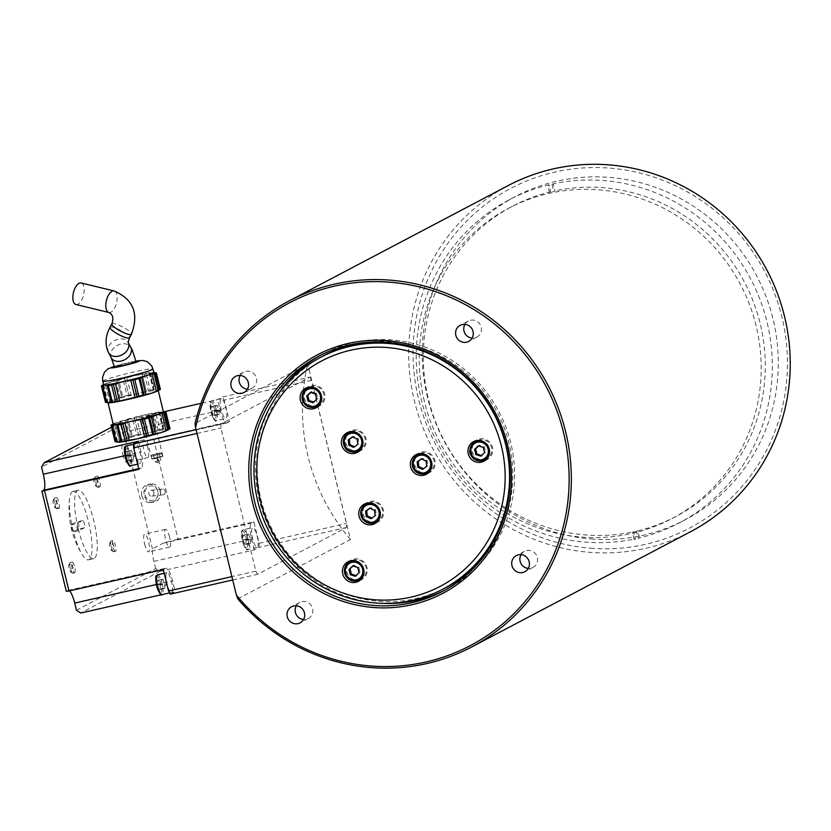 <?xml version="1.0" encoding="UTF-8"?>
<svg xmlns="http://www.w3.org/2000/svg" width="831" height="831" viewBox="0 0 831 831"><rect width="100%" height="100%" fill="white"/><g stroke="black" fill="none" stroke-linecap="round" stroke-linejoin="round"><path stroke-width="0.62" stroke-dasharray="4.16 3.12" d="M169.586 537.179A9.079 2.192 77.2 0 0 165.566 529.378A9.079 2.192 77.2 0 0 165.577 539.298A9.079 2.192 77.2 0 0 169.597 547.089A9.079 2.192 77.2 0 0 169.586 537.179M147.773 447.701A9.079 2.192 77.2 0 0 143.753 439.9A9.079 2.192 77.2 0 0 143.763 449.81A9.079 2.192 77.2 0 0 147.783 457.611A9.079 2.192 77.2 0 0 147.773 447.701M75.922 304.489A11.073 5.194 103.6 0 0 81.459 300.417A11.073 5.194 103.6 0 0 84.211 289.552A11.073 5.194 103.6 0 0 81.147 282.966M135.983 361.714L127.683 363.043L114.481 366.949M352.334 560.572A10.149 9.827 62.2 0 1 361.776 578.501M361.215 578.823A10.149 9.827 62.2 0 1 347.784 574.418A10.149 9.827 62.2 0 1 351.752 560.852M355.304 576.288L360.093 572.154L358.826 566.981L353.829 565.402L353.144 566.077M353.829 565.402L352.77 565.963M358.826 566.981L357.766 567.542M360.093 572.154L359.034 572.704M243.13 539.797L244.74 544.326L246.069 544.357L245.779 539.87L244.158 535.341L242.839 535.309L243.13 539.797L247.669 538.768L247.378 534.281L248.698 534.312L244.158 535.341M253.787 542.352A10.149 2.451 77.2 0 0 257.174 547.349A10.149 2.451 77.2 0 0 257.319 536.909A10.149 2.451 77.2 0 0 252.676 527.55A10.149 2.451 77.2 0 0 253.787 542.352M246.069 544.357L250.609 543.318L251.907 538.135L248.698 534.26L250.318 538.831L245.779 539.87M247.378 534.281L242.839 535.309M250.318 538.831L250.609 543.318L249.279 543.287L247.669 538.768M249.279 543.287L244.74 544.326M157.423 584.92L159.043 589.449L160.373 589.48L160.082 584.993L158.461 580.464L157.132 580.433L157.423 584.92L161.962 583.892L161.671 579.404L163.001 579.436L158.461 580.464M168.091 587.475A10.149 2.451 77.2 0 0 171.477 592.472A10.149 2.451 77.2 0 0 171.622 582.032A10.149 2.451 77.2 0 0 166.979 572.673A10.149 2.451 77.2 0 0 168.091 587.475M160.373 589.48L164.912 588.452L166.2 583.269L163.001 579.384L164.621 583.954L160.082 584.993M161.671 579.404L157.132 580.433M164.621 583.954L164.912 588.452L163.582 588.41L161.962 583.892M163.582 588.41L159.043 589.449M318.896 405.237A10.149 9.827 62.2 0 1 304.333 397.104A10.149 9.827 62.2 0 1 309.444 387.277M310.015 386.997A10.149 9.827 62.2 0 1 319.457 404.915M313.703 402.027L317.774 398.568L316.507 393.406L315.448 393.967M317.774 398.568L316.715 399.129M314.045 402.152L312.986 402.713M316.507 393.406L311.511 391.827L310.451 392.377M311.511 391.827L310.836 392.502M639.527 537.865L637.824 530.843L636.598 531.487L638.301 538.509L639.527 537.865A182.571 176.774 -117.8 0 0 679.343 522.865A182.571 176.774 -117.8 0 0 760.583 301.061A182.571 176.774 -117.8 0 0 553.228 183.838L552.002 184.482A182.571 176.774 -117.8 0 0 547.816 185.438L549.042 184.794L550.745 191.805L549.52 192.449A175.331 169.773 62.2 0 1 553.716 191.494L554.942 190.85L553.228 183.838M637.824 530.843A175.331 169.773 -117.8 0 0 675.977 516.466A175.331 169.773 -117.8 0 0 754.008 303.492A175.331 169.773 -117.8 0 0 554.942 190.85M634.115 539.454L632.401 532.442L633.627 531.798L635.341 538.81L634.115 539.454A182.571 176.774 -117.8 0 0 638.301 538.509M636.598 531.487A175.331 169.773 62.2 0 1 632.401 532.442M424.309 401.176A175.331 169.773 62.2 0 1 508.51 208.332A175.331 169.773 62.2 0 1 740.421 284.379A175.331 169.773 62.2 0 1 671.895 518.617A175.331 169.773 62.2 0 1 424.309 401.176M550.745 191.805A175.331 169.773 -117.8 0 0 512.592 206.181A175.331 169.773 -117.8 0 0 428.391 399.025A175.331 169.773 -117.8 0 0 633.627 531.798M549.52 192.449L547.816 185.438M552.002 184.482L553.716 191.494M549.042 184.794A182.571 176.774 -117.8 0 0 509.226 199.783A182.571 176.774 -117.8 0 0 420.652 396.771A182.571 176.774 -117.8 0 0 585.128 542.103A182.571 176.774 -117.8 0 0 635.341 538.81M591.101 538.945A182.571 176.774 -117.8 0 0 685.326 519.718A182.571 176.774 -117.8 0 0 756.677 275.819A182.571 176.774 -117.8 0 0 515.199 196.635A182.571 176.774 -117.8 0 0 426.635 393.614A182.571 176.774 -117.8 0 0 591.101 538.945M590.633 548.231A191.94 185.853 -117.8 0 0 766.971 276.017A191.94 185.853 -117.8 0 0 443.183 250.276A191.94 185.853 -117.8 0 0 590.633 548.231M690.592 531.705A195.638 189.426 62.2 0 1 589.636 552.314A195.638 189.426 62.2 0 1 462.265 489.885A195.638 189.426 62.2 0 1 508.302 185.5M237.791 598.86L350.464 539.527L307.709 364.155L195.036 423.478M309.849 377.16L311.532 380.307L346.434 523.478L346.496 527.488L257.527 574.335L255.844 571.177L220.942 428.017L220.88 424.007L309.849 377.16L222.531 397L217.639 399.586L200.977 403.367M274.864 399.057A132.887 128.67 -117.8 0 0 291.858 560.676A132.887 128.67 -117.8 0 0 382.426 603.337M444.689 590.239A132.887 128.67 -117.8 0 0 446.953 589.086A132.887 128.67 -117.8 0 0 498.891 411.553A132.887 128.67 -117.8 0 0 323.124 353.923A132.887 128.67 -117.8 0 0 320.891 355.128M365.089 342.455A131.038 126.883 62.2 0 1 507.897 510.629A131.038 126.883 62.2 0 1 480.152 560.977M446.091 587.455A131.038 126.883 62.2 0 1 272.765 530.625A131.038 126.883 62.2 0 1 323.986 355.554M350.464 539.527A195.638 189.426 62.2 0 1 307.709 364.155M521.058 554.713A9.079 8.788 62.2 0 1 535.881 554.256A9.079 8.788 62.2 0 1 528.256 568.394M464.913 324.402A9.079 8.788 62.2 0 1 478.968 322.999A9.079 8.788 62.2 0 1 472.122 338.082M240.18 375.477A9.079 8.788 62.2 0 1 255.003 375.03A9.079 8.788 62.2 0 1 247.389 389.157M296.324 605.789A9.079 8.788 62.2 0 1 310.379 604.386A9.079 8.788 62.2 0 1 303.533 619.469M317.619 406.764A11.073 10.72 -117.8 0 0 321.68 388.555A11.073 10.72 -117.8 0 0 307.46 387.464M305.226 389.843A11.073 10.72 -117.8 0 0 314.398 407.252M346.506 434.447A11.073 10.72 -117.8 0 0 355.678 451.846M358.899 451.368A11.073 10.72 -117.8 0 0 364.934 435.86A11.073 10.72 -117.8 0 0 348.74 432.058M360.176 449.831A10.149 9.827 62.2 0 1 345.561 441.032A10.149 9.827 62.2 0 1 350.724 431.871M351.305 431.59A10.149 9.827 62.2 0 1 360.737 449.519M477.867 440.451A10.149 9.827 62.2 0 1 487.298 458.369M486.737 458.691A10.149 9.827 62.2 0 1 475.124 442.289A10.149 9.827 62.2 0 1 477.285 440.731M485.46 460.218A11.073 10.72 -117.8 0 0 492.077 445.998A11.073 10.72 -117.8 0 0 475.301 440.918M473.068 443.297A11.073 10.72 -117.8 0 0 482.24 460.706M427.84 473.317A11.073 10.72 -117.8 0 0 434.447 459.086A11.073 10.72 -117.8 0 0 417.671 454.017M415.448 456.396A11.073 10.72 -117.8 0 0 424.61 473.805M429.118 471.79A10.149 9.827 62.2 0 1 418.481 454.557A10.149 9.827 62.2 0 1 419.655 453.83M420.237 453.549A10.149 9.827 62.2 0 1 429.679 471.468M347.545 563.428A11.073 10.72 -117.8 0 0 356.707 580.838M359.937 580.35A11.073 10.72 -117.8 0 0 363.24 561.444A11.073 10.72 -117.8 0 0 349.768 561.039M368.684 502.88A10.149 9.827 62.2 0 1 378.115 520.808M377.554 521.13A10.149 9.827 62.2 0 1 364.134 516.726A10.149 9.827 62.2 0 1 368.102 503.16M376.277 522.657A11.073 10.72 -117.8 0 0 379.58 503.752A11.073 10.72 -117.8 0 0 366.118 503.347M363.885 505.736A11.073 10.72 -117.8 0 0 373.057 523.146M57.235 508.769A5.537 1.34 -102.8 0 1 57.162 508.801A5.537 1.34 -102.8 0 1 56.788 508.707A5.537 1.34 -102.8 0 1 54.628 503.7A5.537 1.34 -102.8 0 1 54.42 498.247A5.537 1.34 -102.8 0 1 54.701 498.008A5.537 1.34 -102.8 0 1 57.194 502.932A5.537 1.34 -102.8 0 1 57.235 508.769M58.991 508.375A5.537 1.34 77.2 0 0 58.939 502.537A5.537 1.34 77.2 0 0 56.446 497.603A5.537 1.34 77.2 0 0 56.373 503.306A5.537 1.34 77.2 0 0 58.908 508.406A5.537 1.34 77.2 0 0 58.991 508.375M55.054 507.377A3.688 0.893 77.2 0 0 54.919 503.035A3.688 0.893 77.2 0 0 53.174 500.366A3.688 0.893 77.2 0 0 53.309 504.002A3.688 0.893 77.2 0 0 54.763 507.336A3.688 0.893 77.2 0 0 55.054 507.377M98.048 487.288A5.537 1.34 -102.8 0 1 97.965 487.309A5.537 1.34 -102.8 0 1 97.601 487.215A5.537 1.34 -102.8 0 1 95.43 482.209A5.537 1.34 -102.8 0 1 95.222 476.755A5.537 1.34 -102.8 0 1 95.513 476.516A5.537 1.34 -102.8 0 1 98.006 481.44A5.537 1.34 -102.8 0 1 98.048 487.288M99.793 486.883A5.537 1.34 77.2 0 0 99.751 481.045A5.537 1.34 77.2 0 0 97.258 476.121A5.537 1.34 77.2 0 0 97.175 481.814A5.537 1.34 77.2 0 0 99.71 486.914A5.537 1.34 77.2 0 0 99.793 486.883M95.866 485.886A3.688 0.893 77.2 0 0 95.721 481.544A3.688 0.893 77.2 0 0 93.986 478.874A3.688 0.893 77.2 0 0 94.121 482.51A3.688 0.893 77.2 0 0 95.565 485.844A3.688 0.893 77.2 0 0 95.866 485.886M72.941 573.193A5.537 1.34 -102.8 0 1 72.858 573.224A5.537 1.34 -102.8 0 1 72.494 573.13A5.537 1.34 -102.8 0 1 70.334 568.124A5.537 1.34 -102.8 0 1 70.126 562.67A5.537 1.34 -102.8 0 1 70.406 562.431A5.537 1.34 -102.8 0 1 72.899 567.355A5.537 1.34 -102.8 0 1 72.941 573.193M74.686 572.798A5.537 1.34 77.2 0 0 74.645 566.96A5.537 1.34 77.2 0 0 72.152 562.036A5.537 1.34 77.2 0 0 72.079 567.729A5.537 1.34 77.2 0 0 74.613 572.829A5.537 1.34 77.2 0 0 74.686 572.798M70.76 571.801A3.688 0.893 77.2 0 0 70.625 567.459A3.688 0.893 77.2 0 0 68.88 564.789A3.688 0.893 77.2 0 0 69.015 568.425A3.688 0.893 77.2 0 0 70.469 571.759A3.688 0.893 77.2 0 0 70.76 571.801M111.572 550.319A3.688 0.893 77.2 0 0 111.427 545.977A3.688 0.893 77.2 0 0 109.692 543.297A3.688 0.893 77.2 0 0 109.827 546.933A3.688 0.893 77.2 0 0 111.271 550.267A3.688 0.893 77.2 0 0 111.572 550.319M115.499 551.306A5.537 1.34 -102.8 0 1 115.416 551.337A5.537 1.34 -102.8 0 1 112.881 546.237A5.537 1.34 -102.8 0 1 112.964 540.545A5.537 1.34 -102.8 0 1 115.457 545.468A5.537 1.34 -102.8 0 1 115.499 551.306M113.754 551.711A5.537 1.34 -102.8 0 1 113.67 551.742A5.537 1.34 -102.8 0 1 113.307 551.639A5.537 1.34 -102.8 0 1 111.136 546.632A5.537 1.34 -102.8 0 1 110.928 541.189A5.537 1.34 -102.8 0 1 111.219 540.939A5.537 1.34 -102.8 0 1 113.712 545.874A5.537 1.34 -102.8 0 1 113.754 551.711M113.213 424.142A25.834 1.62 166.3 0 1 113.826 423.602A25.834 1.62 166.3 0 1 120.007 421.327A25.834 1.62 166.3 0 1 144.033 415.012A25.834 1.62 166.3 0 1 162.346 411.709A25.834 1.62 166.3 0 1 162.637 411.698A25.834 1.62 166.3 0 1 163.427 411.896M108.757 402.858A25.834 1.62 166.3 0 1 107.978 402.661A25.834 1.62 166.3 0 1 114.771 399.856A25.834 1.62 166.3 0 1 138.798 393.541A25.834 1.62 166.3 0 1 157.111 390.227A25.834 1.62 166.3 0 1 158.191 390.425A25.834 1.62 166.3 0 1 157.578 390.965M103.615 384.774A25.834 1.62 166.3 0 1 104.228 384.234A25.834 1.62 166.3 0 1 110.409 381.959A25.834 1.62 166.3 0 1 134.435 375.643A25.834 1.62 166.3 0 1 152.748 372.33A25.834 1.62 166.3 0 1 153.039 372.33A25.834 1.62 166.3 0 1 153.828 372.527M111.375 424.921A28.607 1.787 166.3 0 1 112.019 424.599L116.028 441.064L124.37 439.225L132.347 435.943L128.338 419.489A28.607 1.787 166.3 0 1 132.586 418.367L136.606 434.831L138.476 434.706L134.383 417.754L132.586 418.367M115.021 441.593A28.607 1.787 166.3 0 1 116.028 441.064M132.347 435.943A28.607 1.787 166.3 0 1 136.606 434.831M155.823 413.09L144.033 415.012L134.383 417.754L138.486 434.613L148.396 432.909L159.832 429.544L155.823 413.09A28.607 1.787 166.3 0 1 159.064 412.508L163.073 428.962L166.709 429.596L169.991 428.796M159.832 429.544A28.607 1.787 166.3 0 1 163.073 428.962M128.338 419.489L114.688 423.343L119.269 440.731L114.688 423.343L112.019 424.599M126.998 419.686L131.506 436.742L126.998 419.686M151.751 413.547L155.989 430.925L151.751 413.547M163.385 411.75L159.064 412.508M160.144 412.083L159.562 412.29L163.676 429.149L164.341 429.326L160.144 412.083M116.288 441.957L115.613 441.78L116.288 441.957M118.355 442.237A25.834 1.62 166.3 0 1 124.37 439.225A25.834 1.62 166.3 0 1 148.396 432.909A25.834 1.62 166.3 0 1 166.709 429.596A25.834 1.62 166.3 0 1 167.176 430.333M164.756 412.134L168.922 429.222L169.493 429.014L165.379 412.155M140.636 434.333L136.429 417.079M117.368 440.856L113.265 423.997M158.046 430.167L153.932 413.308M129.688 437.21L125.481 419.956M101.777 385.553A28.607 1.787 166.3 0 1 102.421 385.231L106.43 401.695L114.771 399.856L122.749 396.574L118.74 380.12A28.607 1.787 166.3 0 1 122.998 378.998L127.008 395.452L138.798 393.541L150.234 390.175L146.225 373.721A28.607 1.787 166.3 0 1 149.466 373.14L153.475 389.594L157.111 390.227L160.393 389.427M150.234 390.175A28.607 1.787 166.3 0 1 153.475 389.594M122.749 396.574A28.607 1.787 166.3 0 1 127.008 395.452M105.423 402.225A28.607 1.787 166.3 0 1 106.43 401.695M153.787 372.371L149.466 373.14M150.546 372.714L149.964 372.922L154.078 389.781L154.743 389.957L150.546 372.714M146.225 373.721L134.435 375.643L122.998 378.998M142.153 374.179L146.391 391.557L142.153 374.179M124.733 378.334L128.878 395.338L124.733 378.334M118.74 380.12L117.4 380.318L121.908 397.374L117.4 380.318L105.09 383.974L109.671 401.363L105.09 383.974L102.421 385.231M155.158 372.766L159.323 389.853L159.895 389.646L155.792 372.776M106.69 402.588L106.015 402.412L106.69 402.588M115.883 380.588L120.09 397.841M144.345 373.94L148.448 390.799M103.667 384.628L107.77 401.487M126.831 377.71L131.038 394.964M72.411 491.661A35.068 8.487 77.2 0 0 69.607 498.496A35.068 8.487 77.2 0 0 72.941 529.752A35.068 8.487 77.2 0 0 82.446 554.952A35.068 8.487 77.2 0 0 88.47 559.855A35.068 8.487 77.2 0 0 90.423 531.082A35.068 8.487 77.2 0 0 72.92 491.474A35.068 8.487 77.2 0 0 72.411 491.661M78.176 528.558A35.068 8.487 -102.8 0 1 78.166 490.28A35.068 8.487 -102.8 0 1 94.204 522.595A35.068 8.487 -102.8 0 1 93.706 558.671A35.068 8.487 -102.8 0 1 78.176 528.558M84.419 527.737L78.706 530.749A3.688 0.893 -102.8 0 1 78.654 530.77A3.688 0.893 -102.8 0 1 76.992 527.488A3.688 0.893 -102.8 0 1 76.961 523.592L82.674 520.58A3.688 0.893 -102.8 0 1 82.736 520.559A3.688 0.893 -102.8 0 1 84.398 523.842A3.688 0.893 -102.8 0 1 84.419 527.737L78.415 529.108A86.684 5.433 -13.7 0 0 72.702 532.11L78.654 530.77M78.706 530.749L72.702 532.11L70.957 524.953A86.684 5.433 166.3 0 1 76.67 521.951L82.736 520.559M82.674 520.58L76.67 521.951C78.976 523.623 79.558 526.013 78.415 529.108M153.912 492.534A2.898 2.597 83.6 0 0 148.811 493.51A2.898 2.597 83.6 0 0 151.72 496.107A2.898 2.597 83.6 0 0 153.912 492.534M165.255 491.266A2.898 2.597 -96.4 0 1 163.063 494.84A2.898 2.597 -96.4 0 1 162.419 489.075A2.898 2.597 -96.4 0 1 165.255 491.266M157.797 491.453A7.386 6.627 83.6 0 0 146.692 487.911A7.386 6.627 83.6 0 0 149.715 500.304A7.386 6.627 83.6 0 0 157.797 491.453M160.206 490.924A9.224 8.279 -96.4 0 1 153.236 502.308A9.224 8.279 -96.4 0 1 144.21 495.349A9.224 8.279 -96.4 0 1 151.19 483.964A9.224 8.279 -96.4 0 1 160.206 490.924M255.844 571.177L231.901 576.621M197.009 433.45L220.942 428.017M144.615 544.056A9.079 2.192 77.2 0 0 148.635 551.857A9.079 2.192 77.2 0 0 148.77 542.508A9.079 2.192 77.2 0 0 144.615 534.146A9.079 2.192 77.2 0 0 144.615 544.056M220.88 424.007L196.074 429.648M232.722 579.965L257.527 574.335M76.452 610.234L155.615 568.549L159.988 571.333L254.286 549.904L259.179 547.328L259.127 543.318L253.891 521.847L178 539.09L153.569 438.872L229.46 421.629L224.225 400.158L222.531 397M346.496 527.488L259.179 547.328M170.22 594.175L175.112 591.599L161.63 594.653M159.988 571.333L80.815 613.029M311.532 380.307L224.225 400.158M111.52 427.238L123.341 421.016L120.724 425.389L41.55 467.074M259.127 543.318L346.434 523.478M178 539.09L163.063 543.225L152.416 548.834A14.761 3.573 77.2 0 0 153.87 561.392L155.615 568.549M120.724 425.389L122.469 432.546A14.761 3.573 77.2 0 0 126.759 443.609L152.416 548.834M126.759 443.609L137.333 443.328L153.569 438.872M141.779 495.619A9.224 8.279 83.6 0 0 150.806 502.578A9.224 8.279 83.6 0 0 158.004 492.482A9.224 8.279 83.6 0 0 148.759 484.234A9.224 8.279 83.6 0 0 141.779 495.619M163.852 411.802L123.341 421.016M229.46 421.629L227.008 422.917A14.761 3.573 -102.8 0 1 226.79 423A14.761 3.573 -102.8 0 1 220.257 410.317L217.639 399.586M222.376 413.506A10.149 2.451 77.2 0 0 225.772 418.502A10.149 2.451 77.2 0 0 225.918 408.052A10.149 2.451 77.2 0 0 221.275 398.703A10.149 2.451 77.2 0 0 222.376 413.506M163.291 569.547L165.743 568.259A14.761 3.573 -102.8 0 1 165.961 568.175A14.761 3.573 -102.8 0 1 172.495 580.859L175.112 591.599M69.43 590.883A14.761 3.573 77.2 0 0 68.173 590.405A14.761 3.573 77.2 0 0 67.955 590.488L66.314 591.34M136.679 458.629A10.149 2.451 77.2 0 0 140.065 463.625A10.149 2.451 77.2 0 0 140.21 453.186A10.149 2.451 77.2 0 0 135.567 443.827A10.149 2.451 77.2 0 0 136.679 458.629M138.465 441.271L141.083 452.012A14.761 3.573 -102.8 0 1 141.312 468.04L138.86 469.328M254.286 549.904L251.668 539.174A14.761 3.573 -102.8 0 1 251.44 523.135L253.891 521.847M122.811 454.578A9.079 2.192 77.2 0 0 126.831 462.379A9.079 2.192 77.2 0 0 126.956 453.03A9.079 2.192 77.2 0 0 122.801 444.668A9.079 2.192 77.2 0 0 122.811 454.578M155.948 458.369L151.793 459.034L162.554 456.416L155.948 458.369M155.812 458.193L162.855 456.115L151.377 458.909L155.812 458.193M148.385 415.666L152.821 414.949L145.778 417.037L141.343 417.744L148.385 415.666M153.392 454.536L155.137 461.704L160.84 460.478L155.137 461.704L153.392 454.536L159.095 453.321L153.745 454.661M159.095 453.321L160.84 460.478L158.742 453.207M151.169 456.364L161.889 453.716L151.169 456.364M151.99 454.993L160.508 452.874L151.99 454.993L151.138 456.312L151.793 459.034M157.641 460.966L155.896 453.809M158.347 461.205L156.602 454.048M371.873 518.056L376.214 515.106L375.612 509.829L370.844 507.606L369.972 508.25M370.979 518.7L372.039 518.149M376.214 515.106L375.145 515.667M375.612 509.829L374.552 510.39M370.844 507.606L369.785 508.167M133.209 455.108L133.5 459.595L132.171 459.564L130.56 455.045L130.27 450.558L131.589 450.589L133.209 455.108L128.67 456.136L127.05 451.617L125.73 451.586L126.021 456.074L127.631 460.592L128.961 460.634L128.67 456.136M128.961 460.634L133.5 459.595L134.799 454.412L131.589 450.537L127.05 451.617M132.171 459.564L127.631 460.592M130.56 455.045L126.021 456.074M130.27 450.558L125.73 451.586M218.906 409.984L219.197 414.472L217.867 414.44L216.257 409.922L215.967 405.424L217.296 405.466L218.906 409.984L214.367 411.013L212.746 406.494L211.427 406.463L211.718 410.95L213.328 415.469L214.658 415.51L214.367 411.013M214.658 415.51L219.197 414.472L220.495 409.288L217.286 405.414L212.746 406.494M217.867 414.44L213.328 415.469M216.257 409.922L211.718 410.95M215.967 405.424L211.427 406.463M481.544 455.481L485.626 452.022L484.359 446.86L479.352 445.281L478.677 445.956M485.626 452.022L484.556 452.583M483.289 447.421L484.359 446.86M481.887 455.606L480.827 456.167M479.352 445.281L478.292 445.832M354.494 446.766L358.836 443.816L358.234 438.539L353.466 436.317L352.593 436.961M353.466 436.317L352.406 436.867M358.234 438.539L357.174 439.1M354.66 446.849L353.601 447.41M358.836 443.816L357.766 444.367M423.426 468.715L427.768 465.765L427.165 460.499L422.397 458.265L421.525 458.909M427.768 465.765L426.708 466.326M426.106 461.06L427.165 460.499M423.592 468.809L422.532 469.37M422.397 458.265L421.338 458.826M111.25 357.797A11.073 8.071 151.8 0 1 120.89 344.055A11.073 8.071 151.8 0 1 130.768 347.327M108.622 352.884A11.073 8.071 151.8 0 1 118.262 339.141A11.073 8.071 151.8 0 1 128.14 342.414A11.073 8.071 151.8 0 1 128.234 342.601L128.14 342.414M110.024 327.31A11.073 2.316 -151.9 0 1 119.155 329.606A11.073 2.316 -151.9 0 1 129.563 337.739M111.863 323.851A11.073 2.316 -151.9 0 1 120.994 326.136A11.073 2.316 -151.9 0 1 131.412 334.27M108.871 312.487A11.073 5.194 103.6 0 0 114.408 308.415A11.073 5.194 103.6 0 0 117.161 297.55A11.073 5.194 103.6 0 0 114.096 290.964M363.812 573.961A10.149 9.827 -117.8 0 0 357.237 561.455M243.431 544.201A9.048 2.192 77.2 0 0 247.337 544.295A9.048 2.192 77.2 0 0 242.579 530.999A9.048 2.192 77.2 0 0 243.431 544.201M244.356 544.492A10.149 2.451 -102.8 0 1 243.254 529.7A10.149 2.451 -102.8 0 1 247.898 539.049A10.149 2.451 -102.8 0 1 247.752 549.488A10.149 2.451 -102.8 0 1 244.356 544.492M157.734 589.324A9.048 2.192 77.2 0 0 161.318 593.189A9.048 2.192 77.2 0 0 160.528 583.019A9.048 2.192 77.2 0 0 156.706 576.153M157.547 574.823A10.149 2.451 -102.8 0 1 162.19 584.172A10.149 2.451 -102.8 0 1 162.055 594.622M321.504 400.376A10.149 9.827 -117.8 0 0 314.918 387.88M114.325 366.367A14.761 0.924 166.3 0 1 128.493 362.617A14.761 0.924 166.3 0 1 135.837 361.121M102.743 381.19A25.834 1.62 166.3 0 1 133.562 372.059A25.834 1.62 166.3 0 1 152.956 368.954M70.957 524.953L76.961 523.592M122.469 432.546L220.257 410.317M138.632 443.006L227.008 422.917M156.384 584.515L172.495 580.859M67.955 590.488L165.743 568.259M138.694 468.642L141.312 468.04M124.982 455.668L141.083 452.012M153.87 561.392L251.668 539.174M163.063 543.225L251.44 523.135M380.162 516.269A10.149 9.827 -117.8 0 0 373.576 503.763M126.146 445.967A10.149 2.451 -102.8 0 1 130.789 455.326A10.149 2.451 -102.8 0 1 130.644 465.765M126.322 460.478A9.048 2.192 77.2 0 0 129.906 464.342A9.048 2.192 77.2 0 0 129.117 454.162A9.048 2.192 77.2 0 0 125.294 447.296M212.954 415.645A10.149 2.451 -102.8 0 1 211.843 400.843A10.149 2.451 -102.8 0 1 216.486 410.202A10.149 2.451 -102.8 0 1 216.34 420.642A10.149 2.451 -102.8 0 1 212.954 415.645M212.03 415.355A9.048 2.192 77.2 0 0 215.925 415.448A9.048 2.192 77.2 0 0 211.167 402.152A9.048 2.192 77.2 0 0 212.03 415.355M489.345 453.83A10.149 9.827 -117.8 0 0 482.759 441.334M362.783 444.98A10.149 9.827 -117.8 0 0 356.198 432.473M431.715 466.929A10.149 9.827 -117.8 0 0 425.129 454.432M257.174 547.349L247.752 549.488C247.316 551.067 245.883 549.353 243.441 544.336C241.385 535.206 240.928 530.635 242.07 530.625L243.254 529.7L252.676 527.55M169.545 592.918L171.477 592.472M164.206 573.307L166.979 572.673M671.895 518.617L675.977 516.466M508.51 208.332L512.592 206.181M679.343 522.865L685.326 519.718M509.226 199.783L515.199 196.635M323.124 353.923L318.637 356.291M446.953 589.086L442.466 591.443M524.506 551.369L516.342 555.669M532.972 567.438L524.808 571.738M468.362 321.057L460.208 325.357M476.828 337.126L468.663 341.427M243.639 372.132L235.474 376.433M252.094 388.202L243.93 392.502M299.773 602.444L291.619 606.734M308.239 618.513L300.074 622.803M309.007 386.457L305.746 388.181M319.333 406.058L316.06 407.772M350.287 431.05L347.026 432.774M360.612 450.651L357.34 452.365M476.849 439.911L473.587 441.635M487.174 459.512L483.902 461.226M419.229 453.009L415.957 454.723M429.544 472.61L426.282 474.324M351.326 560.042L348.064 561.756M361.641 579.633L358.379 581.357M367.666 502.35L364.404 504.064M377.991 521.941L374.719 523.665M56.446 497.603L54.701 498.008M58.908 508.406L57.162 508.801M54.763 507.336L56.788 508.707M53.174 500.366L54.42 498.247M97.258 476.121L95.513 476.516M99.71 486.914L97.965 487.309M95.565 485.844L97.601 487.215M93.986 478.874L95.222 476.755M72.152 562.036L70.406 562.431M74.613 572.829L72.858 573.224M70.469 571.759L72.494 573.13M68.88 564.789L70.126 562.67M112.964 540.545L111.219 540.939M115.416 551.337L113.67 551.742M111.271 550.267L113.307 551.639M109.692 543.297L110.928 541.189M135.827 361.07L114.314 366.315M113.826 423.602L113.172 423.955M146.661 436.223L142.527 419.229M166.013 430.79L161.733 413.204M162.99 429.741L158.721 412.207M122.282 441.728L118.012 424.194M129.252 440.388L125.014 423.01M153.714 434.499L149.497 417.193M168.205 429.669L163.904 412.031M117.098 441.905L112.798 424.267M104.228 384.234L103.574 384.587M103.2 384.888L107.5 402.536M154.306 372.662L158.607 390.3M139.899 377.814L144.116 395.13M115.416 383.642L119.654 401.02M132.929 379.86L137.063 396.854M108.414 384.826L112.684 402.349M149.123 372.839L153.392 390.373M152.135 373.836L156.415 391.422M78.166 490.28L72.92 491.474M93.706 558.671L88.47 559.855M69.607 498.496A86.767 86.767 0 0 0 82.446 554.952M162.419 489.075L151.076 490.342M163.063 494.84L151.72 496.107M165.566 529.378L144.615 534.146M169.597 547.089L148.635 551.857M137.333 443.328L226.79 423M68.173 590.405L165.961 568.175M143.753 439.9L122.801 444.668M147.783 457.611L126.831 462.379M151.834 459.065L141.343 417.744M162.855 456.115L152.821 414.949M151.19 483.964L148.759 484.234M153.236 502.308L150.806 502.578M155.376 461.994L158.43 462.877L160.778 460.644M160.508 452.874L161.879 453.695M162.554 456.416L161.889 453.716M137.603 464.186L140.065 463.625M133.573 444.284L135.567 443.827M221.275 398.703L211.843 400.843L210.659 401.768C209.516 401.789 209.973 406.359 212.03 415.49C214.471 420.496 215.904 422.221 216.34 420.642L225.772 418.502"/><path stroke-width="1.25" d="M108.871 312.487A11.073 5.194 103.6 0 1 106.43 300.5A11.073 5.194 103.6 0 1 114.096 290.964L81.147 282.966A11.073 5.194 103.6 0 0 73.481 292.502A11.073 5.194 103.6 0 0 75.922 304.489L108.871 312.487C112.839 314.45 113.837 318.242 111.863 323.851A11.073 2.316 -151.9 0 0 120.547 331.102A11.073 2.316 -151.9 0 0 131.412 334.27L129.563 337.739A11.073 2.316 -151.9 0 1 118.698 334.571A11.073 2.316 -151.9 0 1 110.024 327.31C105.298 336.16 104.831 344.688 108.622 352.884A11.073 8.071 151.8 0 0 122.074 354.827A11.073 8.071 151.8 0 0 128.234 342.601L130.768 347.327A11.073 8.071 151.8 0 1 124.827 359.678A11.073 8.071 151.8 0 1 111.25 357.797L114.47 366.959C114.003 367.988 136.855 362.42 135.983 361.714C133.469 353.144 131.734 348.345 130.768 347.327M357.766 567.542L359.034 572.704L355.304 576.288L350.308 574.709L349.041 569.547L352.77 565.963L357.766 567.542M361.776 578.501A10.149 9.827 62.2 0 1 361.215 578.823L359.013 579.976A10.149 9.827 -117.8 0 0 363.812 573.961M357.237 561.455A10.149 9.827 -117.8 0 0 349.55 562.016L351.752 560.852A10.149 9.827 62.2 0 1 352.334 560.572M353.829 565.402L349.041 569.547M350.1 568.986L351.368 574.148L350.308 574.709M351.368 574.148L356.364 575.727M312.986 402.713L307.989 401.124L306.722 395.961L310.451 392.377L315.448 393.967L316.715 399.129L312.986 402.713M314.918 387.88A10.149 9.827 -117.8 0 0 307.231 388.441L309.444 387.277A10.149 9.827 62.2 0 1 310.015 386.997M319.457 404.915A10.149 9.827 62.2 0 1 318.896 405.237L316.694 406.401A10.149 9.827 -117.8 0 0 321.504 400.376M306.722 395.961L307.782 395.4L309.049 400.573L314.045 402.152M309.049 400.573L307.989 401.124M311.511 391.827L307.782 395.4M289.396 300.77L508.302 185.5A195.638 189.426 62.2 0 1 767.055 270.345A195.638 189.426 62.2 0 1 690.592 531.705L471.696 646.975A195.638 189.426 -117.8 0 0 548.159 385.615A195.638 189.426 -117.8 0 0 289.396 300.77A195.638 189.426 -117.8 0 0 195.036 423.478L195.586 427.643A193.789 187.64 62.2 0 1 455.855 299.846A193.789 187.64 62.2 0 1 535.341 588.078A193.789 187.64 62.2 0 1 244.252 604.127A193.789 187.64 62.2 0 1 236.419 595.131L237.791 598.86A195.638 189.426 -117.8 0 0 243.369 605.145A195.638 189.426 -117.8 0 0 471.696 646.975M236.419 595.131L195.586 427.643M382.426 603.337A132.887 128.67 -117.8 0 0 444.689 590.239M320.891 355.128A132.887 128.67 -117.8 0 0 274.864 399.057M480.152 560.977A131.038 126.883 62.2 0 1 446.091 587.455L442.83 589.169A131.038 126.883 -117.8 0 0 504.635 512.353A131.038 126.883 -117.8 0 0 461.704 373.877A131.038 126.883 -117.8 0 0 320.724 357.278A131.038 126.883 -117.8 0 0 269.504 532.339A131.038 126.883 -117.8 0 0 442.83 589.169M320.724 357.278L323.986 355.554A131.038 126.883 62.2 0 1 365.089 342.455M287.37 563.044A132.887 128.67 62.2 0 1 318.637 356.291A132.887 128.67 62.2 0 1 494.393 413.921A132.887 128.67 62.2 0 1 442.466 591.443A132.887 128.67 62.2 0 1 287.37 563.044M285.667 564.488A134.726 130.457 -117.8 0 0 506.463 514.316A134.726 130.457 -117.8 0 0 348.293 343.442A134.726 130.457 -117.8 0 0 285.667 564.488M289.479 620.871A9.079 8.788 62.2 0 1 291.619 606.734A9.079 8.788 62.2 0 1 303.627 610.681A9.079 8.788 62.2 0 1 289.479 620.871M233.553 377.814A9.079 8.788 62.2 0 1 247.482 380.369A9.079 8.788 62.2 0 1 232.566 389.604A9.079 8.788 62.2 0 1 233.553 377.814M470.803 327.3A9.079 8.788 62.2 0 1 468.663 341.427A9.079 8.788 62.2 0 1 456.655 337.49A9.079 8.788 62.2 0 1 470.803 327.3M526.729 570.346A9.079 8.788 62.2 0 1 512.8 567.802A9.079 8.788 62.2 0 1 527.716 558.557A9.079 8.788 62.2 0 1 526.729 570.346M528.256 568.394A9.079 8.788 62.2 0 1 521.058 554.713M472.122 338.082A9.079 8.788 62.2 0 1 464.913 324.402M247.389 389.157A9.079 8.788 62.2 0 1 240.18 375.477M303.533 619.469A9.079 8.788 62.2 0 1 296.324 605.789M500.355 511.678A127.351 123.31 62.2 0 1 291.66 559.107A127.351 123.31 62.2 0 1 350.859 350.173A127.351 123.31 62.2 0 1 500.355 511.678M379.944 517.173A11.073 10.72 62.2 0 1 360.072 518.856A11.073 10.72 62.2 0 1 376.318 505.466A11.073 10.72 62.2 0 1 379.944 517.173M363.604 574.865A11.073 10.72 62.2 0 1 343.733 576.548A11.073 10.72 62.2 0 1 359.979 563.158A11.073 10.72 62.2 0 1 363.604 574.865M418.502 453.788A11.073 10.72 62.2 0 1 426.282 474.324A11.073 10.72 62.2 0 1 411.636 469.525A11.073 10.72 62.2 0 1 418.502 453.788M476.132 440.69A11.073 10.72 62.2 0 1 483.902 461.226A11.073 10.72 62.2 0 1 469.255 456.427A11.073 10.72 62.2 0 1 476.132 440.69M344.418 450.007A11.073 10.72 62.2 0 1 347.026 432.774A11.073 10.72 62.2 0 1 361.672 437.573A11.073 10.72 62.2 0 1 344.418 450.007M303.138 405.403A11.073 10.72 62.2 0 1 305.746 388.181A11.073 10.72 62.2 0 1 320.392 392.98A11.073 10.72 62.2 0 1 303.138 405.403M307.46 387.464A11.073 10.72 -117.8 0 0 305.226 389.843M314.398 407.252A11.073 10.72 -117.8 0 0 317.619 406.764M355.678 451.846A11.073 10.72 -117.8 0 0 358.899 451.368M348.74 432.058A11.073 10.72 -117.8 0 0 346.506 434.447M356.198 432.473A10.149 9.827 -117.8 0 0 348.521 433.034L350.724 431.871A10.149 9.827 62.2 0 1 351.305 431.59M360.737 449.519A10.149 9.827 62.2 0 1 360.176 449.831L357.974 450.994A10.149 9.827 -117.8 0 0 362.783 444.98M487.298 458.369A10.149 9.827 62.2 0 1 486.737 458.691L484.535 459.855A10.149 9.827 -117.8 0 0 489.345 453.83M482.759 441.334A10.149 9.827 -117.8 0 0 475.083 441.884L477.285 440.731A10.149 9.827 62.2 0 1 477.867 440.451M475.301 440.918A11.073 10.72 -117.8 0 0 473.068 443.297M482.24 460.706A11.073 10.72 -117.8 0 0 485.46 460.218M417.671 454.017A11.073 10.72 -117.8 0 0 415.448 456.396M424.61 473.805A11.073 10.72 -117.8 0 0 427.84 473.317M425.129 454.432A10.149 9.827 -117.8 0 0 417.453 454.983L419.655 453.83A10.149 9.827 62.2 0 1 420.237 453.549M429.679 471.468A10.149 9.827 62.2 0 1 429.118 471.79L426.916 472.953A10.149 9.827 -117.8 0 0 431.715 466.929M356.707 580.838A11.073 10.72 -117.8 0 0 359.937 580.35M349.768 561.039A11.073 10.72 -117.8 0 0 347.545 563.428M378.115 520.808A10.149 9.827 62.2 0 1 377.554 521.13L375.352 522.284A10.149 9.827 -117.8 0 0 380.162 516.269M373.576 503.763A10.149 9.827 -117.8 0 0 365.9 504.324L368.102 503.16A10.149 9.827 62.2 0 1 368.684 502.88M366.118 503.347A11.073 10.72 -117.8 0 0 363.885 505.736M373.057 523.146A11.073 10.72 -117.8 0 0 376.277 522.657M118.656 442.227A25.834 1.62 166.3 0 0 136.97 438.924A25.834 1.62 166.3 0 0 160.996 432.608A25.834 1.62 166.3 0 0 167.176 430.333L169.628 429.014A28.607 1.787 166.3 0 0 169.991 428.796L165.982 412.342A28.607 1.787 166.3 0 1 164.964 412.872L168.984 429.326L160.996 432.608L152.665 434.447L148.656 417.993A28.607 1.787 166.3 0 1 144.397 419.104L148.406 435.569L136.97 438.924L125.18 440.846A28.607 1.787 166.3 0 1 121.939 441.427L118.345 442.237A25.834 1.62 166.3 0 1 118.355 442.237L118.345 442.237A25.834 1.62 166.3 0 0 118.656 442.227L115.021 441.593L111.011 425.14A28.607 1.787 166.3 0 1 111.375 424.921L113.172 423.955M125.18 440.846L121.16 424.392L125.003 423.093L129.252 440.388M125.014 423.01L132.607 421.026A25.834 1.62 166.3 0 1 114.294 424.34L117.327 424.786L121.44 441.645L120.859 441.853L116.652 424.61L117.919 424.973L121.939 441.427M121.16 424.392A28.607 1.787 166.3 0 1 117.919 424.973M155.376 373.503L159.386 389.957L151.398 393.24L143.067 395.078L139.057 378.614L147.035 375.342L155.376 373.503A28.607 1.787 166.3 0 0 156.384 372.974L160.393 389.427A28.607 1.787 166.3 0 1 160.03 389.646L157.578 390.965A25.834 1.62 166.3 0 1 151.398 393.24A25.834 1.62 166.3 0 1 127.372 399.555A25.834 1.62 166.3 0 1 109.058 402.858A25.834 1.62 166.3 0 1 108.768 402.858A25.834 1.62 166.3 0 1 108.757 402.858L105.423 402.225L101.413 385.771A28.607 1.787 166.3 0 1 101.777 385.553L103.574 384.587M111.011 425.14L114.294 424.34A25.834 1.62 166.3 0 1 113.213 424.142L108.02 402.817M158.233 390.612L163.427 411.896A25.834 1.62 166.3 0 1 156.633 414.711A25.834 1.62 166.3 0 1 132.607 421.026L144.397 419.104M143.067 395.078A28.607 1.787 166.3 0 1 138.808 396.19L137.063 396.854M115.416 383.642L119.612 400.978L115.582 401.477L111.572 385.013L123.009 381.658A25.834 1.62 166.3 0 1 104.696 384.961A25.834 1.62 166.3 0 1 103.615 384.774L102.743 381.19A25.834 1.62 166.3 0 0 128.234 376.64A25.834 1.62 166.3 0 0 152.956 368.954L153.828 372.527A25.834 1.62 166.3 0 1 147.035 375.342A25.834 1.62 166.3 0 1 123.009 381.658L132.908 379.954L137.022 396.813L119.654 401.02M144.116 395.13L139.899 377.814M139.057 378.614A28.607 1.787 166.3 0 1 134.799 379.736L138.808 396.19M132.929 379.86L134.799 379.736M169.628 429.014A28.607 1.787 166.3 0 1 168.984 429.326M152.665 434.447A28.607 1.787 166.3 0 1 148.406 435.569M115.613 441.78L111.51 424.921L112.081 424.714L116.288 441.957M165.982 412.342L163.385 411.75M165.379 412.155L164.756 412.134M148.656 417.993L161.733 413.204M166.013 430.79L162.107 413.339L164.964 412.872M153.714 434.499L149.497 417.193M142.527 419.229L146.661 436.223M144.573 436.857L140.366 419.603M167.737 429.939L163.634 413.08M127.06 440.627L122.957 423.768M155.522 433.979L151.315 416.726M160.03 389.646A28.607 1.787 166.3 0 1 159.386 389.957M111.572 385.013A28.607 1.787 166.3 0 1 108.321 385.605L112.341 402.059L109.058 402.858M115.582 401.477A28.607 1.787 166.3 0 1 112.341 402.059M156.415 391.422L152.135 373.836M156.384 372.974L153.787 372.371M155.792 372.776L155.158 372.766M101.413 385.771L104.696 384.961L108.321 385.605M106.015 402.412L101.912 385.553L102.483 385.345L106.69 402.588M107.054 385.231L107.729 385.418L111.842 402.277L111.261 402.484L107.054 385.231M141.717 377.357L145.924 394.6M113.359 384.4L117.462 401.259M130.768 380.234L134.975 397.488M154.036 373.701L158.139 390.57M196.074 429.648L133.573 443.847L133.625 447.857L138.86 469.328L41.893 491.131L66.314 591.34L68.994 590.976L44.562 490.768M68.994 590.976L163.291 569.547L168.527 591.028L170.22 594.175L232.722 579.965M231.901 576.621L168.527 591.028M133.625 447.857L197.009 433.45M161.63 594.653L80.815 613.029L76.452 610.234L74.707 603.077A14.761 3.573 77.2 0 0 69.43 590.883M41.893 491.131L43.524 490.269A14.761 3.573 77.2 0 0 43.295 474.231L41.55 467.074L44.168 462.701L111.52 427.238M200.977 403.367L163.852 411.802M44.168 462.701L138.465 441.271L133.573 443.847M369.972 508.25L366.668 510.65L367.271 515.916L372.039 518.149M367.271 515.916L366.211 516.477L365.609 511.2L369.785 508.167L374.552 510.39L375.145 515.667L370.979 518.7L366.211 516.477M366.668 510.65L365.609 511.2M479.352 445.281L475.623 448.854L476.89 454.027L481.887 455.606M483.289 447.421L484.556 452.583L480.827 456.167L475.831 454.578L474.563 449.415L478.292 445.832L483.289 447.421M475.623 448.854L474.563 449.415M476.89 454.027L475.831 454.578M352.593 436.961L349.29 439.35L349.893 444.627L354.66 446.849M348.231 439.911L352.406 436.867L357.174 439.1L357.766 444.367L353.601 447.41L348.833 445.187L348.231 439.911L349.29 439.35M349.893 444.627L348.833 445.187M421.525 458.909L418.232 461.309L418.824 466.575L423.592 468.809M426.106 461.06L426.708 466.326L422.532 469.37L417.764 467.136L417.172 461.87L421.338 458.826L426.106 461.06M418.232 461.309L417.172 461.87M418.824 466.575L417.764 467.136M362.586 569.162A9.048 8.757 62.2 0 1 351.617 579.695A9.048 8.757 62.2 0 1 347.898 564.519A9.048 8.757 62.2 0 1 362.586 569.162M349.55 562.016A10.149 9.827 -117.8 0 0 345.582 575.571A10.149 9.827 -117.8 0 0 359.013 579.976C353.642 582.199 349.228 580.869 345.779 575.997C343.193 569.9 344.45 565.246 349.55 562.016M156.706 576.153A9.048 2.192 77.2 0 0 157.734 589.324M157.547 574.823L156.373 575.748C155.231 575.758 155.688 580.339 157.745 589.459C160.186 594.477 161.619 596.191 162.055 594.622A10.149 2.451 -102.8 0 1 158.659 589.626A10.149 2.451 -102.8 0 1 157.547 574.823L164.206 573.307M309.309 406.12A9.048 8.757 62.2 0 1 305.579 390.934A9.048 8.757 62.2 0 1 320.278 395.587A9.048 8.757 62.2 0 1 309.309 406.12M309.257 407.034A10.149 9.827 -117.8 0 0 316.694 406.401L309.215 407.045A10.149 9.827 -117.8 0 1 307.231 388.441C299.981 395.525 300.645 401.726 309.215 407.045M135.837 361.121A14.761 0.924 166.3 0 1 135.328 362.555A14.761 0.924 166.3 0 1 115.467 367.395A14.761 0.924 166.3 0 1 114.325 366.367M74.707 603.077L156.384 584.515M43.524 490.269L138.694 468.642M43.295 474.231L124.982 455.668M365.9 504.324A10.149 9.827 -117.8 0 0 361.932 517.879A10.149 9.827 -117.8 0 0 375.352 522.284C369.982 524.506 365.578 523.177 362.119 518.305C359.532 512.208 360.789 507.554 365.9 504.324M379.144 512.634A9.048 8.757 62.2 0 1 366.876 521.577A9.048 8.757 62.2 0 1 365.121 506.079A9.048 8.757 62.2 0 1 379.144 512.634M137.603 464.186L130.644 465.765A10.149 2.451 -102.8 0 1 127.247 460.769A10.149 2.451 -102.8 0 1 126.146 445.967L133.573 444.284M125.294 447.296A9.048 2.192 77.2 0 0 126.322 460.478M472.912 443.453A10.149 9.827 -117.8 0 0 484.535 459.855C475.031 464.114 468.3 453.529 469.879 450.485L472.901 443.463A10.149 9.827 -117.8 0 1 475.083 441.884L472.901 443.463M473.421 444.388A9.048 8.757 62.2 0 1 488.119 449.041A9.048 8.757 62.2 0 1 477.15 459.574A9.048 8.757 62.2 0 1 473.421 444.388M349.311 451.16A10.149 9.827 -117.8 0 0 357.974 450.994L349.28 451.16C343.296 450.07 340.409 436.431 348.521 433.034A10.149 9.827 -117.8 0 0 349.311 451.16M349.498 450.288A9.048 8.757 62.2 0 1 347.742 434.79A9.048 8.757 62.2 0 1 361.765 441.344A9.048 8.757 62.2 0 1 349.498 450.288M416.279 455.72A10.149 9.827 -117.8 0 0 426.916 472.953C416.019 477.565 406.66 465.017 416.269 455.72A10.149 9.827 -117.8 0 1 417.453 454.983L416.269 455.72M416.674 456.749A9.048 8.757 62.2 0 1 430.697 463.303A9.048 8.757 62.2 0 1 418.429 472.247A9.048 8.757 62.2 0 1 416.674 456.749M111.25 357.797L108.622 352.884M129.563 337.739L128.14 342.414M110.024 327.31L111.863 323.851M114.096 290.964C133.365 299.264 139.141 313.703 131.412 334.27M162.055 594.622L169.545 592.918M152.956 368.954L151.606 365.733L147.191 361.662L142.859 360.436L135.827 361.07M102.743 381.19L102.462 377.71L104.509 372.07L107.791 368.985L114.314 366.315M130.644 465.765C130.207 467.344 128.774 465.63 126.333 460.613C124.276 451.482 123.819 446.912 124.962 446.891L126.146 445.967"/></g></svg>
